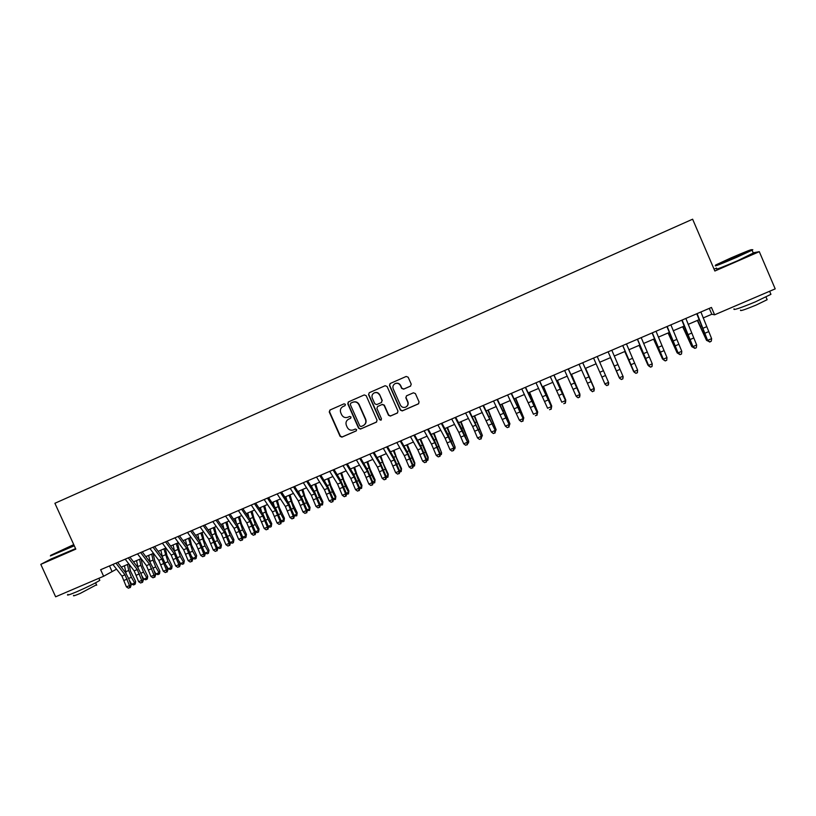 <?xml version="1.0" encoding="UTF-8"?>
<svg xmlns="http://www.w3.org/2000/svg" width="816" height="816" viewBox="0 0 816 816"><rect width="100%" height="100%" fill="white"/><g stroke="black" fill="none" stroke-linecap="round" stroke-linejoin="round"><path stroke-width="1.22" d="M345.413 404.359L344.056 403.818L329.96 410.02L329.246 411.958L340.078 436.315L341.894 437.131L356.113 430.96L356.633 429.604L355.327 429.032L353.175 429.961C350.564 430.644 348.595 429.777 347.259 427.37L346.361 425.34C345.454 422.637 346.198 420.587 348.605 419.179L350.533 418.333L351.023 416.986L349.666 416.446L347.84 417.241C345.148 418.108 343.087 417.282 341.659 414.763L340.751 412.733C339.874 410.244 340.496 408.255 342.598 406.766L345.005 405.664L345.413 404.359M410.479 386.141L411.233 384.173L408.163 377.227L406.205 376.451L390.079 383.561L389.467 385.458L400.36 410.101L402.247 410.917L418.333 403.92L419.087 401.962L415.395 393.587L413.426 392.802L406.552 395.801L405.817 397.769L407.643 401.911C408.418 404.318 407.694 406.082 405.47 407.225C403.237 407.847 401.543 407.133 400.401 405.073L393.22 388.844C392.476 386.682 393.047 384.979 394.924 383.724C397.3 382.765 399.146 383.408 400.462 385.662L401.656 388.375L403.624 389.15L410.53 386.121M51.643 558.695L40.8 564.366L75.806 549.127L54.896 503.278L692.621 219.198L714.867 271.014L759.298 251.675L775.2 288.874L714.612 314.803L711.45 307.448L100.643 569.721L103.622 576.259L116.555 569.15M40.8 564.366L55.641 596.802L103.622 576.259M366.19 395.699L364.242 394.924L348.32 401.951L347.759 403.808L358.612 428.257L360.448 429.073L376.329 422.178L377.063 420.23L366.19 395.699M369.271 392.71L385.142 385.723L387.1 386.498L397.994 411.131L397.249 413.08L390.354 416.078L388.487 415.262L384.071 405.297L382.123 404.522L377.614 406.49L376.88 408.439L381.47 418.802L380.899 420.189L379.593 419.618L368.536 394.669L369.271 392.71L368.536 394.669M759.298 251.675L753.188 252.817M716.591 268.066L714.061 269.158M703.127 317.965L711.807 314.252L714.612 314.803M121.288 567.13L128.816 563.907M133.528 561.887L141.137 558.623M145.829 556.614L153.52 553.33M158.182 551.33L165.954 548.005M170.585 546.016L178.439 542.65M183.049 540.682L190.985 537.275M195.575 535.316L203.592 531.879M208.151 529.931L216.26 526.463M220.789 524.515L228.98 521.016M233.478 519.088L241.76 515.539M246.228 513.621L254.592 510.041M259.039 508.133L267.495 504.512M271.912 502.625L280.459 498.964M284.845 497.087L293.474 493.394M297.84 491.528L306.551 487.795M310.886 485.938L319.699 482.164M324.003 480.318L332.897 476.513M337.171 474.677L346.168 470.832M350.411 469.016L359.489 465.12M363.701 463.315L372.881 459.388M377.063 457.592L386.335 453.625M390.487 451.85L399.86 447.831M403.971 446.077L413.437 442.017M417.527 440.273L427.084 436.172M431.144 434.438L440.803 430.307M444.822 428.584L454.583 424.402M458.572 422.698L468.425 418.475M472.382 416.782L482.338 412.519M486.265 410.836L496.312 406.531M500.208 404.869L510.367 400.513M514.213 398.861L524.474 394.465M528.299 392.833L538.662 388.396M542.446 386.774L552.911 382.296M556.665 380.684L567.242 376.156M570.955 374.564L581.635 369.995M585.307 368.424L596.098 363.803M599.74 362.243L610.603 357.592M614.275 356.021L625.158 351.359M628.901 349.748L639.775 345.097M643.6 343.454L654.473 338.803M658.369 337.13L669.242 332.479M673.21 330.776L684.083 326.125M688.133 324.391L698.996 319.729M109.497 565.916L111.874 571.159M709.277 308.377L711.807 314.252M345.086 405.613L342.934 406.582M348.33 419.322L350.758 418.19M330.062 409.979L329.552 411.794L340.374 436.121L342.179 436.948L356.398 430.766M348.554 401.829L348.034 403.665L358.877 428.074L360.815 428.859L376.686 421.954M350.788 403.124L350.278 404.481L359.815 425.952L361.111 426.513L363.11 425.656C365.578 424.269 366.364 422.198 365.446 419.444L358.928 404.756C357.5 402.227 355.429 401.401 352.726 402.278L350.941 403.043M363.946 425.177C365.986 423.677 366.568 421.709 365.711 419.281L365.446 419.444M351.074 402.982L353.002 402.125C355.705 401.258 357.765 402.084 359.193 404.603L365.711 419.281M377.594 406.501L382.357 404.369L384.316 405.154L388.722 415.099L390.589 415.915L397.637 412.845M368.791 394.536L379.838 419.455L381.245 419.975M379.491 394.954C378.165 392.7 376.319 392.057 373.952 393.037C372.106 394.281 371.566 395.974 372.3 398.106L374.83 403.808L376.778 404.583L381.276 402.614L382.021 400.656L379.736 394.811C378.41 392.557 376.574 391.925 374.197 392.904L373.952 393.037M381.562 402.441L382.021 400.656M379.736 394.811L382.255 400.513M395.026 383.673L395.148 383.602C397.525 382.643 399.371 383.285 400.676 385.54L401.88 388.243L403.838 389.018L410.683 386.019M406.48 406.654C408.102 405.368 408.561 403.747 407.857 401.768L407.643 401.911M406.45 395.862L406.021 397.627L407.857 401.768M390.232 383.489L389.691 385.336L400.585 409.948L402.461 410.754L418.73 403.665M129.04 564.193L130.54 571.22L135.619 581.441L135.313 583.807L133.742 584.939L131.672 584.266L129.254 580.115M131.672 584.266L134.691 582.991L131.376 577.269L128.724 570.476L127.449 564.488M126.133 573.434L124.44 565.784M134.946 584.419L134.691 582.991L135.619 581.441M115.964 563.142L125.001 574.79L129.479 585.592L131.07 585.449L128.846 578.942L125.491 572.546L117.647 562.418M112.904 564.458L121.951 576.096L126.419 586.888L129.479 585.592L129.632 587.673L128.408 588.193L129.632 587.673M130.274 587.612L131.07 585.449M126.419 586.888L128.408 588.193M73.746 544.609L50.623 555.38L74.103 545.384M74.287 545.782L50.388 555.951M73.95 545.057L58.426 551.932L73.889 544.925M69.901 547.046L62.72 550.3M99.532 579.737L99.807 580.339C95.37 583.165 87.679 586.969 76.755 591.763C69.125 594.956 66.198 595.843 67.963 594.395M82.793 585.174L69.309 590.947M96.512 584.766L80.141 593.456C74.644 595.762 72.532 596.384 73.787 595.333M75.572 548.617L51.673 558.756M730.952 257.938L715.775 264.945C714.01 266.23 720.803 263.588 736.144 256.999L751.444 249.931C752.933 248.747 746.11 251.42 730.952 257.938M751.556 249.982C753.046 249.472 753.229 249.543 752.077 250.186L736.399 257.428C720.701 264.16 713.745 266.873 715.52 265.567M724.455 261.304L742.438 253.725L724.853 261.324M739.031 255.357L728.178 260.039M770.62 293.576L770.936 294.321L755.422 301.838C739.653 308.336 732.544 310.672 734.084 308.825M762.083 294.484L744.998 301.798M766.918 299.146L767.152 299.707L756.004 305.123C744.671 309.794 739.531 311.457 740.612 310.1M753.28 253.042L737.786 260.671C722.089 267.383 715.112 270.065 716.866 268.719M141.025 558.674L142.647 566.049L147.716 576.3L147.41 578.666L145.85 579.799L143.789 579.136L141.607 575.372M143.789 579.136L146.829 577.84L143.514 572.108L140.852 565.294L139.546 559.307M138.169 567.977L136.517 560.602M147.064 579.289L146.829 577.84L147.716 576.3M153.143 553.483L154.795 560.867L159.865 571.149L159.569 573.515L158.008 574.648L155.958 573.964L154.04 570.629M155.958 573.964L159.008 572.669L155.713 566.916L153.041 560.092L151.705 554.105M150.266 562.52L148.655 555.41M159.232 574.127L159.008 572.669L159.865 571.149M165.311 548.27L167.005 555.655L172.074 565.967L171.778 568.334L170.228 569.466L168.188 568.783L166.535 565.886M168.188 568.783L171.248 567.477L167.963 561.704L163.904 548.872M162.425 557.032L160.854 550.188M171.452 568.946L172.074 565.967M177.541 543.038L179.275 550.423L184.334 560.765L183.733 563.744L182.498 564.264L180.469 563.57L179.102 561.163M180.469 563.57L183.549 562.265L180.265 556.471L176.164 543.629M174.634 551.524L173.094 544.945M183.733 563.744L184.334 560.765M128.275 557.858L137.241 569.568L141.729 580.39L143.29 580.268L141.056 573.75L137.7 567.334L129.917 557.155M125.195 559.184L134.181 570.874L138.659 581.696L141.729 580.39L141.882 582.481L140.648 583.001L141.882 582.481M142.504 582.43L143.29 580.268M138.659 581.696L140.648 583.001M140.638 552.554L149.542 564.325L154.04 575.168L155.57 575.056L153.316 568.528L149.96 562.102L142.239 551.861M137.537 553.88L146.462 565.641L150.96 576.473L154.04 575.168L154.183 577.269L152.949 577.789L154.183 577.269M154.795 577.218L155.57 575.056M150.96 576.473L152.949 577.789M153.051 547.22L161.894 559.062L166.413 569.925L167.902 569.823L162.282 556.838L154.612 546.547M149.94 548.556L158.794 560.378L163.312 571.241L166.413 569.925L166.535 572.036L165.301 572.557L166.535 572.036M167.137 571.985L167.902 569.823M163.312 571.241L165.301 572.557M165.526 541.865L174.298 553.768L178.837 564.652L180.295 564.57L174.665 551.555L167.045 541.212M162.404 543.201L171.197 555.094L175.726 565.978L178.837 564.652L178.949 566.773L177.704 567.293L178.949 566.773M179.54 566.732L180.295 564.57M175.726 565.978L177.704 567.293M189.812 537.785L191.587 545.17L196.646 555.533L196.064 558.511L194.82 559.031L192.8 558.338L191.74 556.441M192.8 558.338L195.891 557.022L192.627 551.208L188.486 538.356M186.905 545.986L185.395 539.672M196.064 558.511L196.646 555.533M178.061 536.479L186.762 548.444L191.311 559.358L192.739 559.297L187.099 546.251L179.54 535.847M174.92 537.826L183.641 549.78L188.19 560.684L191.311 559.358L191.423 561.49L190.169 562.02L191.423 561.49M191.995 561.459L192.739 559.297M188.19 560.684L190.169 562.02M202.154 532.501L203.969 539.886L209.018 550.28L208.447 553.258L207.203 553.789L205.193 553.075L204.449 551.738M205.193 553.075L208.304 551.759L205.04 545.924L200.848 533.052M202.317 539.05L199.216 540.376L197.758 534.378M208.447 553.258L209.018 550.28M190.648 531.073L199.288 543.109L203.847 554.044L205.244 553.993L199.583 540.916L192.086 530.451M187.496 532.43L196.146 544.445L200.705 555.38L203.847 554.044L203.949 556.175L202.694 556.706L203.949 556.175M204.51 556.155L205.244 553.993M200.705 555.38L202.694 556.706M214.537 527.197L216.393 534.582L221.452 545.006L220.891 547.985L219.647 548.515L217.229 547.057M217.637 547.801L220.759 546.475L217.515 540.61L213.282 527.738M211.599 534.806L210.171 529.064M220.891 547.985L221.452 545.006M203.296 525.647L211.864 537.744L216.444 548.699L217.801 548.668L212.129 535.561L204.694 525.045M200.124 527.003L208.712 539.09L213.292 550.035L216.444 548.699L216.536 550.841L215.271 551.381L216.536 550.841M217.076 550.831L217.801 548.668M213.292 550.035L215.271 551.381M226.981 521.863L228.878 529.247L233.937 539.713L233.396 542.681L232.142 543.211L230.092 542.395M230.143 542.497L233.284 541.161L230.041 535.286L225.767 522.383M224.023 529.156L222.635 523.729M233.396 542.681L233.937 539.713M215.995 520.19L224.502 532.358L229.092 543.334L230.418 543.313L224.737 530.176L217.362 519.608M212.813 521.557L221.33 533.705L225.92 544.68L229.092 543.334L229.174 545.486L227.909 546.026L229.174 545.486M229.704 545.476L230.418 543.313M225.92 544.68L227.909 546.026M239.486 516.508L241.424 523.903L246.473 534.388L245.953 537.356L244.688 537.897L242.831 537.214M242.801 537.122L245.851 535.826L242.627 529.921L238.303 517.018M236.487 523.454L235.161 518.364M245.953 537.356L246.473 534.388M228.766 514.712L237.191 526.942L241.801 537.948L243.097 537.938L237.395 524.77L230.081 514.141M225.563 516.079L234.019 528.299L238.619 539.294L241.801 537.948L241.873 540.1L240.598 540.641L241.873 540.1M242.393 540.1L243.097 537.938M238.619 539.294L240.598 540.641M252.042 511.132L254.021 518.517L259.07 529.033L258.56 532.012L257.305 532.552L255.602 531.92M255.53 531.726L258.488 530.471L255.275 524.545L250.9 511.622M249.002 517.701L247.748 512.978M258.56 532.012L259.07 529.033M241.587 509.204L249.941 521.506L254.572 532.532L255.826 532.542L250.114 519.343L242.862 508.654M238.374 510.581L246.748 522.862L251.369 533.888L254.572 532.532L254.633 534.694L253.358 535.245L254.633 534.694M255.133 534.704L255.826 532.542M251.369 533.888L253.358 535.245M264.659 505.726L266.679 513.121L271.728 523.668L271.238 526.636L269.963 527.177L268.433 526.595M268.321 526.3L271.177 525.086L267.974 519.139L263.558 506.206M261.559 511.907L260.386 507.562M271.238 526.636L271.728 523.668M254.47 503.666L262.752 516.038L267.393 527.085L268.617 527.116L262.895 513.886L255.704 503.146M251.246 505.053L259.549 517.405L264.18 528.452L267.393 527.085L267.454 529.268L266.169 529.808L267.454 529.268M267.944 529.278L268.617 527.116M264.18 528.452L266.169 529.808M277.338 500.3L279.398 507.695L284.437 518.272L283.968 521.24L282.693 521.781L281.326 521.261M281.173 520.843L283.927 519.68L280.735 513.713L276.267 500.759M274.166 506.042L273.085 502.126M283.968 521.24L284.437 518.272M267.413 498.117L275.624 510.551L280.286 521.618L281.469 521.659L275.726 508.409L268.597 497.607M264.17 499.504L272.401 511.918L277.052 522.985L280.286 521.618L280.327 523.811L279.031 524.351L280.327 523.811M280.806 523.821L281.469 521.659M277.052 522.985L279.031 524.351M290.068 494.853L292.169 502.248L297.208 512.846L296.759 515.824L294.27 515.896M294.076 515.365L296.728 514.243L293.556 508.256L289.037 495.292M286.814 500.116L285.835 496.658M296.759 515.824L297.208 512.846M280.418 492.527L288.558 505.033L293.23 516.13L294.382 516.191L288.629 502.901L281.561 492.038M277.165 493.925L285.314 506.41L289.986 517.507L293.23 516.13L293.26 518.323L291.965 518.874L293.26 518.323M293.719 518.354L294.382 516.191M289.986 517.507L291.965 518.874M302.858 489.376L305 496.771L310.039 507.399L309.601 510.377L307.285 510.51M307.04 509.867L309.601 508.786L306.439 502.768L301.869 489.794M299.503 494.129L298.656 491.171M309.601 510.377L310.039 507.399M293.485 486.917L301.543 499.494L306.235 510.612L307.357 510.683L301.583 497.372L294.586 486.448M290.21 488.325L298.289 500.881L302.981 511.989L306.235 510.612L306.255 512.815L304.96 513.376L306.255 512.815M306.704 512.846L307.357 510.683M302.981 511.989L304.96 513.376M315.7 483.878L317.893 491.263L322.922 501.932L322.504 504.9L320.362 505.114M320.076 504.339L322.524 503.299L319.372 497.27L314.752 484.276M312.232 488.07L311.528 485.663M322.504 504.9L322.922 501.932M306.612 481.287L314.599 493.925L319.301 505.073L320.382 505.165L314.599 491.813L307.663 480.828M303.317 482.695L311.324 495.322L316.027 506.461L319.301 505.073L319.311 507.287L318.005 507.838L319.311 507.287M319.75 507.317L320.382 505.165M316.027 506.461L318.005 507.838M328.613 478.349L330.847 485.734L335.876 496.434L335.468 499.402L333.458 499.667M333.163 498.79L335.509 497.791L332.367 491.732L327.695 478.737M325.003 481.93L324.462 480.124M335.468 499.402L335.876 496.434M319.79 475.616L327.706 488.335L332.428 499.504L333.479 499.606L327.675 486.234L320.81 475.187M316.496 477.034L324.421 489.733L329.144 500.891L332.428 499.504L332.428 501.728L331.123 502.289L332.428 501.728M332.846 501.769L333.479 499.606M329.144 500.891L331.123 502.289M341.578 472.79L343.852 480.185L348.881 490.916L348.493 493.884L346.586 494.19M346.31 493.211L348.544 492.262L345.423 486.183L340.711 473.168M337.804 475.708L337.447 474.555M348.493 493.884L348.881 490.916M333.04 469.934L340.884 482.715L345.617 493.904L346.627 494.037L340.813 480.624L334.009 469.516M329.725 471.352L337.579 484.123L342.312 495.302L345.617 493.904L345.607 496.138L344.291 496.699L345.607 496.138M346.015 496.189L346.627 494.037M342.312 495.302L344.291 496.699M354.603 467.211L356.929 474.606L361.947 485.367L361.58 488.335L359.774 488.682M359.519 487.601L361.651 486.703L358.54 480.593L353.777 467.568M361.58 488.335L361.947 485.367M346.361 464.212L354.113 477.064L358.867 488.284L359.836 488.427L354.011 474.994L347.279 463.825M343.026 465.65L350.798 478.482L355.552 489.692L358.867 488.284L358.856 490.528L357.53 491.089L358.856 490.528M359.244 490.589L359.836 488.427M355.552 489.692L357.53 491.089M367.69 461.611L370.056 469.006L375.074 479.798L374.728 482.766L373.014 483.154M372.8 481.97L374.819 481.114L371.719 474.994L366.904 461.948M374.728 482.766L375.074 479.798M359.734 458.47L367.414 471.393L372.188 482.633L373.116 482.797L367.271 469.333L360.601 458.092M356.378 459.908L364.089 472.821L368.852 484.051L372.188 482.633L372.157 484.898L370.821 485.459L372.157 484.898M372.524 484.959L373.116 482.797M368.852 484.051L370.821 485.459M380.837 455.981L383.245 463.376L388.263 474.198L387.937 477.166L386.335 477.605M386.131 476.32L388.049 475.504L380.093 456.297M387.937 477.166L388.263 474.198M373.167 452.696L380.776 465.701L385.56 476.962L386.458 477.146L380.603 463.641L373.993 452.35M369.801 454.145L377.431 467.129L382.214 478.38L385.56 476.962L385.519 479.227L384.183 479.798L385.519 479.227M385.876 479.298L386.458 477.146M382.214 478.38L384.183 479.798M394.046 450.33L396.505 457.715L401.513 468.578L401.207 471.536L399.707 472.025M399.524 470.628L401.339 469.863L393.343 450.626M401.207 471.536L401.513 468.578M386.672 446.903L394.199 459.969L399.004 471.26L399.85 471.464L393.985 457.929L387.457 446.566M383.296 448.351L390.833 461.407L395.638 472.688L399.004 471.26L398.953 473.535L397.606 474.106L398.953 473.535M399.289 473.617L399.85 471.464M395.638 472.688L397.606 474.106M407.317 444.638L414.824 462.927L414.538 465.885L413.141 466.426M412.988 464.916L414.681 464.202L406.654 444.924M414.538 465.885L414.824 462.927M400.238 441.079L407.684 454.226L412.508 465.538L413.314 465.752L407.429 452.186L400.972 440.762M396.841 442.537L404.308 455.665L409.122 466.966L412.508 465.538L412.437 467.823L411.091 468.394L412.437 467.823M412.763 467.905L413.314 465.752M409.122 466.966L411.091 468.394M420.648 438.937L428.196 457.246L428.104 458.51L420.026 439.202M426.513 459.184L428.104 458.51L427.931 460.204L426.666 460.744M413.875 435.224L421.229 448.443L426.074 459.775L426.85 460.01L420.944 446.413L414.559 434.928M410.458 436.693L417.843 449.891L422.678 461.224L426.074 459.775L426.003 462.07L424.636 462.652L426.003 462.07M426.309 462.162L426.85 460.01M422.678 461.224L424.636 462.652M434.041 433.194L441.578 452.788L433.469 433.439M440.11 453.421L441.578 452.788L441.385 454.502L440.263 454.981M427.574 429.338L434.846 442.639L439.702 454.002L440.436 454.247L434.52 440.62L428.206 429.073M424.136 430.817L431.44 444.088L436.285 455.44L439.702 454.002L439.62 456.307L438.253 456.878L439.62 456.307M439.916 456.399L440.436 454.247M436.285 455.44L438.253 456.878M447.494 427.431L455.114 447.046L446.964 427.666M453.757 447.627L455.114 447.046L454.9 448.769L453.92 449.188M441.334 423.433L454.094 448.453L448.168 434.795L441.915 423.178M437.886 424.912L445.097 438.263L449.973 449.647L453.4 448.188L453.308 450.503L451.931 451.085L453.308 450.503M453.584 450.605L454.094 448.453M449.973 449.647L451.931 451.085M461.02 421.648L468.721 441.272L460.53 421.852M467.476 441.803L468.721 441.272L468.486 443.006L467.65 443.363M455.165 417.496L467.813 442.639L461.876 428.941L455.695 417.262M451.697 418.985L458.827 432.409L463.712 443.812L467.16 442.354L467.058 444.679L465.681 445.261L467.058 444.679M467.323 444.791L467.813 442.639M463.712 443.812L465.681 445.261M474.596 415.834L482.389 435.479L474.157 416.017M481.267 435.958L482.389 435.479L481.44 437.519M469.057 411.529L481.603 436.795L469.547 411.315M465.579 413.018L472.627 426.523L477.523 437.957L480.991 436.478L480.869 438.824L479.492 439.406L480.869 438.824M481.124 438.937L481.603 436.795M477.523 437.957L479.492 439.406M488.243 409.989L496.128 429.655L487.856 410.152M495.108 430.083L496.128 429.655L495.302 431.644M483.021 405.532L495.455 430.919L483.46 405.348M479.522 407.031L491.405 432.062L494.884 430.593L494.761 432.939L493.364 433.531L494.761 432.939M494.986 433.061L495.455 430.919M491.405 432.062L493.364 433.531M501.962 404.114L509.918 423.8L501.616 404.257M509.031 424.177L509.918 423.8L509.225 425.738M497.056 399.503L509.378 425.014L497.444 399.34M493.537 401.013L505.349 426.146L508.847 424.667L508.705 427.023L507.307 427.615L508.705 427.023M508.919 427.156L509.378 425.014M505.349 426.146L507.307 427.615M515.743 398.208L523.79 417.914L515.437 398.341M523.015 418.241L523.79 417.914L523.209 419.812M511.153 393.455L523.362 419.077L511.489 393.312M507.623 394.975L519.364 420.209L522.872 418.72L522.719 421.087L521.322 421.678L522.719 421.087M522.923 421.229L523.362 419.077M519.364 420.209L521.322 421.678M529.584 392.282L537.713 412.009L529.329 392.394M537.071 412.284L537.713 412.009L537.275 413.845M525.32 387.365L537.418 413.12L525.606 387.253M521.771 388.895L533.44 414.232L536.979 412.733L536.806 415.12L535.398 415.711L536.806 415.12M536.989 415.262L537.418 413.12M543.487 386.325L551.718 406.062L543.283 386.417M551.188 406.286L551.718 406.062L551.514 407.072M539.56 381.256L551.545 407.133L539.784 381.154M535.99 382.786L547.587 408.235L551.137 406.725L550.963 409.112L549.545 409.714L550.963 409.112M551.126 409.275L551.545 407.133M557.471 380.338L565.784 400.095L557.308 380.409M565.376 400.268L565.621 400.86M553.87 375.115L565.733 401.115L554.044 375.034M550.28 376.655L561.806 402.206L565.376 400.687L565.182 403.094L563.764 403.696L565.182 403.094M565.325 403.257L565.733 401.115M571.506 374.33L579.911 394.097L571.404 374.381M568.242 368.944L579.992 395.066L568.364 368.883M564.641 370.484L576.096 396.137L579.676 394.618L579.472 397.035L578.044 397.637L579.472 397.035M578.177 397.81L576.422 396.576L578.044 397.637M579.605 397.208L579.992 395.066M585.623 368.291L594.119 388.079L585.562 368.312M582.695 362.732L594.323 388.987L582.757 362.702M579.074 364.293L590.447 390.048L594.048 388.528L593.834 390.946L592.396 391.558L593.834 390.946M592.508 391.741L590.447 390.048L592.396 391.558M593.946 391.129L594.323 388.987M602.993 369.597L608.389 382.021L602.993 369.597M603.432 370.729L597.22 356.5L603.432 370.729L599.811 372.269L604.88 383.928L608.491 382.398L608.267 384.826L606.829 385.448L608.267 384.826M593.579 358.061L599.811 372.269M606.92 385.631L605.115 384.407L606.829 385.448M608.359 385.019L608.716 382.877M610.48 357.643L619.13 377.461L610.501 357.632M611.806 350.237L623.189 376.747L622.843 378.879L621.394 379.501L622.843 378.879M621.323 379.297L619.568 378.287L608.124 351.818L619.375 377.788L623.006 376.237L622.771 378.685M619.568 378.287L621.394 379.501M624.77 351.523L633.522 371.362L624.852 351.492M626.464 343.944L637.602 370.056L637.398 372.718L635.939 373.33L637.398 372.718M622.792 345.515L633.94 371.606L637.602 370.056L637.347 372.504M635.888 373.126L634.093 372.127L622.71 345.556M634.093 372.127L635.939 373.33M639.142 345.362L647.986 365.221L639.265 345.311M641.203 337.61L652.259 363.834L652.025 366.517L650.566 367.139L652.025 366.517M637.51 339.201L648.587 365.395L652.259 363.834L651.994 366.302M650.525 366.925L648.679 365.935L637.378 339.262M648.679 365.935L650.566 367.139M653.585 339.181L662.521 359.06L653.759 339.109M663.255 359.499L662.969 358.867M656.013 331.255L666.988 357.592L666.723 360.284L665.254 360.917L666.723 360.284M652.3 332.846L663.296 359.152L666.988 357.592L666.713 360.06M665.234 360.692L663.347 359.713L652.106 332.928M663.347 359.713L665.254 360.917M668.09 332.969L677.117 352.859L668.314 332.877M678.086 353.45L677.117 352.859L677.708 352.614M670.895 324.86L681.788 351.308L681.503 354.032L680.024 354.654L681.503 354.032M667.172 326.461L678.086 352.879L681.788 351.308L681.503 353.797M680.024 354.419L678.086 352.879L678.086 353.461L666.917 326.573M678.086 353.461L680.024 354.654M682.666 326.726L691.795 346.637L682.951 326.604M693.559 347.585L691.795 346.637L692.519 346.331M685.858 318.444L696.67 344.995L696.344 347.738L694.855 348.371L696.344 347.738M682.105 320.045L692.947 346.576L696.67 344.995L696.364 347.494M694.875 348.126L692.947 346.576L692.896 347.188L681.799 320.178M692.896 347.188L694.855 348.371M697.323 320.453L706.544 340.374L697.649 320.311M708.461 341.272L706.544 340.374L707.401 340.017M700.893 311.987L711.623 338.65L707.88 340.241L709.767 342.047L711.307 341.17L709.808 341.802M697.119 313.599L707.788 340.874L696.752 313.762M707.788 340.874L709.767 342.047M711.307 341.17L711.623 338.65M128.663 578.422L131.376 577.269M125.705 571.761L128.724 570.476M125.001 574.79L121.951 576.096M127.255 579.064L124.195 580.36M140.872 573.23L143.514 572.108M137.822 566.59L140.852 565.294M153.133 568.018L155.713 566.916M149.991 561.388L153.041 560.092M165.444 562.775L167.963 561.704M162.211 556.175L165.281 554.86M177.817 557.512L180.265 556.471M174.491 550.933L177.572 549.617M137.241 569.568L134.181 570.874M139.485 573.852L136.425 575.158M149.542 564.325L146.462 565.641M151.776 568.63L148.706 569.935M161.894 559.062L158.794 560.378M164.128 563.366L161.038 564.682M174.298 553.768L171.197 555.094M176.531 558.093L173.431 559.409M190.24 552.218L192.627 551.208M186.823 545.659L189.914 544.343M186.762 548.444L183.641 549.78M188.996 552.789L185.875 554.115M202.725 546.914L205.04 545.924M199.288 543.109L196.146 544.445M201.511 547.465L198.38 548.791M215.261 541.569L217.515 540.61M211.752 535.021L214.781 533.725M211.864 537.744L208.712 539.09M214.088 542.11L210.936 543.446M227.858 536.214L230.041 535.286M224.359 529.635L227.297 528.38M224.502 532.358L221.33 533.705M226.715 536.734L223.553 538.081M240.516 530.828L242.627 529.921M237.017 524.229L239.873 523.005M237.191 526.942L234.019 528.299M239.404 531.338L236.232 532.685M253.225 525.412L255.275 524.545M249.747 518.792L252.501 517.619M249.941 521.506L246.748 522.862M252.154 525.912L248.962 527.269M265.996 519.986L267.974 519.139M262.528 513.335L265.19 512.203M262.752 516.038L259.549 517.405M264.965 520.455L261.752 521.822M278.827 514.519L280.735 513.713M275.359 507.858L277.94 506.756M275.624 510.551L272.401 511.918M277.828 514.988L274.604 516.355M291.72 509.041L293.556 508.256M288.262 502.35L290.741 501.289M288.558 505.033L285.314 506.41M290.751 509.48L287.518 510.857M304.664 503.523L306.439 502.768M301.226 496.811L303.603 495.791M301.543 499.494L298.289 500.881M303.746 503.951L300.492 505.339M317.669 497.995L319.372 497.27M314.242 491.252L316.526 490.273M314.599 493.925L311.324 495.322M316.792 498.403L313.517 499.79M330.745 492.425L332.367 491.732M327.318 485.663L329.511 484.735M327.706 488.335L324.421 489.733M329.899 492.823L326.614 494.221M343.873 486.836L345.423 486.183M340.466 480.053L342.557 479.165M340.884 482.715L337.579 484.123M343.067 487.223L339.772 488.621M357.061 481.226L358.54 480.593M353.665 474.412L355.654 473.566M354.113 477.064L350.798 478.482M356.296 481.593L352.981 483.001M370.321 475.585L371.719 474.994M366.935 468.751L368.822 467.945M367.414 471.393L364.089 472.821M369.587 475.932L366.262 477.35M383.632 469.924L384.958 469.353M380.256 463.06L382.051 462.295M380.776 465.701L377.431 467.129M382.939 470.251L379.603 471.679M397.015 464.222L398.259 463.692M393.649 457.348L395.332 456.623M394.199 459.969L390.833 461.407M396.362 464.539L393.006 465.967M410.448 458.51L411.631 458.011M407.102 451.595L408.683 450.922M407.684 454.226L404.308 455.665M409.846 458.806L406.47 460.244M423.953 452.758L425.054 452.288M420.617 445.822L422.096 445.189M421.229 448.443L417.843 449.891M423.392 453.043L419.995 454.481M437.529 446.984L438.549 446.546M434.204 440.028L435.571 439.436M434.846 442.639L431.44 444.088M436.999 447.25L433.592 448.698M451.156 441.181L452.105 440.783M447.841 434.204L449.116 433.653M448.525 436.805L445.097 438.263M450.677 441.425L447.25 442.884M464.855 435.356L465.722 434.989M461.56 428.349L462.713 427.849M462.274 430.94L458.827 432.409M464.416 435.581L460.979 437.039M478.625 429.491L479.4 429.165M475.33 422.464L476.381 422.015M476.085 425.044L472.627 426.523M478.217 429.706L474.759 431.174M492.446 423.606L493.15 423.31M489.172 416.548L490.12 416.15M489.957 419.128L486.489 420.607M492.089 423.8L488.621 425.279M506.348 417.7L506.96 417.435M503.084 410.611L503.921 410.254M503.911 413.182L500.412 414.671M506.032 417.874L502.544 419.353M520.312 411.754L520.843 411.529M517.058 404.644L517.783 404.338M517.915 407.204L514.406 408.704M520.037 411.907L516.528 413.406M531.104 398.647L531.716 398.381M532.001 401.197L528.472 402.706M534.113 405.919L530.584 407.419M546.149 395.168L542.599 396.678M548.26 399.901L544.711 401.411M560.357 389.099L556.798 390.619M562.469 393.853L558.909 395.372M574.648 383.01L571.067 384.53M576.749 387.773L573.169 389.293M588.999 376.88L585.409 378.42M591.1 381.674L587.5 383.194M601.902 377.074L605.533 375.482M617.926 364.548L614.295 366.098M620.007 369.362L616.376 370.913M632.492 358.336L628.84 359.887M634.573 363.171L630.921 364.721M647.129 352.094L643.467 353.654M649.199 356.939L645.538 358.499M661.847 345.811L658.155 347.392M663.908 350.686L660.226 352.247M671.119 338.854L671.66 338.62M676.627 339.507L672.925 341.088M678.688 344.393L674.985 345.964M685.787 332.591L686.46 332.306M691.489 333.173L687.766 334.764M693.539 338.069L689.826 339.66M703.81 333.662L704.402 333.407M700.536 326.298L701.332 325.951M706.421 326.798L702.678 328.399M708.472 331.724L704.728 333.316M95.615 582.797L96.716 585.215M99.807 580.339L98.879 578.299M753.443 253.409L752.066 250.196M766.01 297.024L767.152 299.707M770.936 294.321L769.621 291.261M751.444 249.931L752.077 250.186"/></g></svg>
